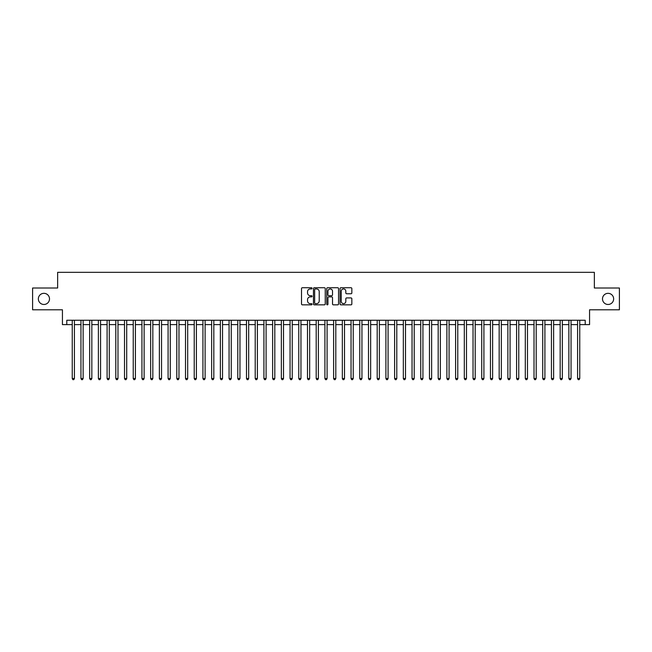 <?xml version="1.0" encoding="UTF-8"?>
<svg xmlns="http://www.w3.org/2000/svg" width="652" height="652" viewBox="0 0 652 652"><rect width="100%" height="100%" fill="white"/><g stroke="black" fill="none" stroke-linecap="round" stroke-linejoin="round"><path stroke-width="0.98" d="M312.063 288.339A0.595 0.595 0 0 0 311.46 287.736L302.373 287.736A0.856 0.856 0 0 0 301.517 288.591L301.517 303.987A0.856 0.856 0 0 0 302.373 304.843L311.46 304.843A0.595 0.595 0 0 0 312.063 304.239A0.595 0.595 0 0 0 311.46 303.645L310.287 303.645A2.738 2.738 0 0 1 307.548 300.906L307.548 299.627A2.738 2.738 0 0 1 310.287 296.888L311.46 296.888A0.595 0.595 0 0 0 312.063 296.293A0.595 0.595 0 0 0 311.46 295.69L310.287 295.69A2.738 2.738 0 0 1 307.548 292.952L307.548 291.672A2.738 2.738 0 0 1 310.287 288.934L311.46 288.934A0.595 0.595 0 0 0 312.063 288.339M602.497 298.901A5.575 5.575 0 0 0 608.072 304.476A5.575 5.575 0 0 0 613.646 298.901A5.575 5.575 0 0 0 608.072 293.327A5.575 5.575 0 0 0 602.497 298.901M38.354 298.901A5.575 5.575 0 0 0 43.928 304.476A5.575 5.575 0 0 0 49.503 298.901A5.575 5.575 0 0 0 43.928 293.327A5.575 5.575 0 0 0 38.354 298.901M350.996 293.767A0.856 0.856 0 0 0 351.852 292.911L351.852 288.591A0.856 0.856 0 0 0 350.996 287.736L340.898 287.736A0.856 0.856 0 0 0 340.051 288.591L340.051 303.987A0.856 0.856 0 0 0 340.898 304.843L350.996 304.843A0.856 0.856 0 0 0 351.852 303.987L351.852 298.771A0.856 0.856 0 0 0 350.996 297.915L346.677 297.915A0.856 0.856 0 0 0 345.821 298.771L345.821 301.354A2.29 2.29 0 0 1 343.531 303.645A2.29 2.29 0 0 1 341.24 301.354L341.24 291.224A2.29 2.29 0 0 1 343.531 288.934A2.29 2.29 0 0 1 345.821 291.224L345.821 292.911A0.856 0.856 0 0 0 346.677 293.767L350.996 293.767M66.797 324.606L66.797 320.246L585.203 320.246L585.203 324.606L589.563 324.606L589.563 309.798L619.4 309.798L619.4 288.013L594.355 288.013L594.355 272.332L57.645 272.332L57.645 288.013L32.6 288.013L32.6 309.798L62.437 309.798L62.437 324.606L72.242 324.606M325.25 288.591A0.856 0.856 0 0 0 324.394 287.736L314.305 287.736A0.856 0.856 0 0 0 313.449 288.591L313.449 303.987A0.856 0.856 0 0 0 314.305 304.843L324.394 304.843A0.856 0.856 0 0 0 325.25 303.987L325.25 288.591M327.606 287.736L337.695 287.736A0.856 0.856 0 0 1 338.551 288.591L338.551 303.987A0.856 0.856 0 0 1 337.695 304.843L333.376 304.843A0.856 0.856 0 0 1 332.52 303.987L332.52 297.744A0.856 0.856 0 0 0 331.664 296.888L328.804 296.888A0.856 0.856 0 0 0 327.948 297.744L327.948 304.239A0.595 0.595 0 0 1 327.345 304.843A0.595 0.595 0 0 1 326.75 304.239L326.75 288.591A0.856 0.856 0 0 1 327.606 287.736M74.418 324.606L80.954 324.606M83.13 324.606L89.666 324.606M91.842 324.606L98.379 324.606M100.563 324.606L107.091 324.606M109.275 324.606L115.803 324.606M117.988 324.606L124.516 324.606M126.7 324.606L133.228 324.606M135.412 324.606L141.94 324.606M144.125 324.606L150.661 324.606M152.837 324.606L159.373 324.606M161.549 324.606L168.086 324.606M170.262 324.606L176.798 324.606M178.974 324.606L185.51 324.606M187.686 324.606L194.223 324.606M196.399 324.606L202.935 324.606M205.111 324.606L211.647 324.606M213.823 324.606L220.36 324.606M222.536 324.606L229.072 324.606M231.248 324.606L237.784 324.606M239.96 324.606L246.497 324.606M248.673 324.606L255.209 324.606M257.385 324.606L263.921 324.606M266.097 324.606L272.634 324.606M274.81 324.606L281.346 324.606M283.522 324.606L290.058 324.606M292.235 324.606L298.771 324.606M300.955 324.606L307.483 324.606M309.667 324.606L316.196 324.606M318.38 324.606L324.908 324.606M327.092 324.606L333.62 324.606M335.804 324.606L342.333 324.606M344.517 324.606L351.045 324.606M353.229 324.606L359.765 324.606M361.942 324.606L368.478 324.606M370.654 324.606L377.19 324.606M379.366 324.606L385.902 324.606M388.079 324.606L394.615 324.606M396.791 324.606L403.327 324.606M405.503 324.606L412.04 324.606M414.216 324.606L420.752 324.606M422.928 324.606L429.464 324.606M431.64 324.606L438.177 324.606M440.353 324.606L446.889 324.606M449.065 324.606L455.601 324.606M457.777 324.606L464.314 324.606M466.49 324.606L473.026 324.606M475.202 324.606L481.738 324.606M483.914 324.606L490.451 324.606M492.627 324.606L499.163 324.606M501.339 324.606L507.875 324.606M510.06 324.606L516.588 324.606M518.772 324.606L525.3 324.606M527.484 324.606L534.012 324.606M536.197 324.606L542.725 324.606M544.909 324.606L551.437 324.606M553.621 324.606L560.158 324.606M562.334 324.606L568.87 324.606M571.046 324.606L577.582 324.606M579.758 324.606L585.203 324.606M315.242 288.934A0.595 0.595 0 0 0 314.647 289.537L314.647 303.05A0.595 0.595 0 0 0 315.242 303.645L316.489 303.645A2.738 2.738 0 0 0 319.219 300.906L319.219 291.672A2.738 2.738 0 0 0 316.489 288.934L315.242 288.934M332.52 291.265A2.29 2.29 0 0 0 330.23 288.975A2.29 2.29 0 0 0 327.948 291.265L327.948 294.834A0.856 0.856 0 0 0 328.804 295.69L331.664 295.69A0.856 0.856 0 0 0 332.52 294.834L332.52 291.265M74.418 320.246L74.418 378.535L72.242 378.535L72.242 320.246M74.418 378.535L73.766 379.668L72.894 379.668L72.242 378.535M83.13 320.246L83.13 378.535L80.954 378.535L80.954 320.246M83.13 378.535L82.478 379.668L81.606 379.668L80.954 378.535M91.842 320.246L91.842 378.535L89.666 378.535L89.666 320.246M91.842 378.535L91.19 379.668L90.318 379.668L89.666 378.535M100.563 320.246L100.563 378.535L98.379 378.535L98.379 320.246M100.563 378.535L99.903 379.668L99.031 379.668L98.379 378.535M109.275 320.246L109.275 378.535L107.091 378.535L107.091 320.246M109.275 378.535L108.615 379.668L107.743 379.668L107.091 378.535M117.988 320.246L117.988 378.535L115.803 378.535L115.803 320.246M117.988 378.535L117.327 379.668L116.463 379.668L115.803 378.535M126.7 320.246L126.7 378.535L124.516 378.535L124.516 320.246M126.7 378.535L126.04 379.668L125.176 379.668L124.516 378.535M135.412 320.246L135.412 378.535L133.228 378.535L133.228 320.246M135.412 378.535L134.76 379.668L133.888 379.668L133.228 378.535M144.125 320.246L144.125 378.535L141.94 378.535L141.94 320.246M144.125 378.535L143.473 379.668L142.601 379.668L141.94 378.535M152.837 320.246L152.837 378.535L150.661 378.535L150.661 320.246M152.837 378.535L152.185 379.668L151.313 379.668L150.661 378.535M161.549 320.246L161.549 378.535L159.373 378.535L159.373 320.246M161.549 378.535L160.897 379.668L160.025 379.668L159.373 378.535M170.262 320.246L170.262 378.535L168.086 378.535L168.086 320.246M170.262 378.535L169.61 379.668L168.738 379.668L168.086 378.535M178.974 320.246L178.974 378.535L176.798 378.535L176.798 320.246M178.974 378.535L178.322 379.668L177.45 379.668L176.798 378.535M187.686 320.246L187.686 378.535L185.51 378.535L185.51 320.246M187.686 378.535L187.034 379.668L186.162 379.668L185.51 378.535M196.399 320.246L196.399 378.535L194.223 378.535L194.223 320.246M196.399 378.535L195.747 379.668L194.875 379.668L194.223 378.535M205.111 320.246L205.111 378.535L202.935 378.535L202.935 320.246M205.111 378.535L204.459 379.668L203.587 379.668L202.935 378.535M213.823 320.246L213.823 378.535L211.647 378.535L211.647 320.246M213.823 378.535L213.171 379.668L212.299 379.668L211.647 378.535M222.536 320.246L222.536 378.535L220.36 378.535L220.36 320.246M222.536 378.535L221.884 379.668L221.012 379.668L220.36 378.535M231.248 320.246L231.248 378.535L229.072 378.535L229.072 320.246M231.248 378.535L230.596 379.668L229.724 379.668L229.072 378.535M239.96 320.246L239.96 378.535L237.784 378.535L237.784 320.246M239.96 378.535L239.308 379.668L238.436 379.668L237.784 378.535M248.673 320.246L248.673 378.535L246.497 378.535L246.497 320.246M248.673 378.535L248.021 379.668L247.149 379.668L246.497 378.535M257.385 320.246L257.385 378.535L255.209 378.535L255.209 320.246M257.385 378.535L256.733 379.668L255.861 379.668L255.209 378.535M266.097 320.246L266.097 378.535L263.921 378.535L263.921 320.246M266.097 378.535L265.445 379.668L264.573 379.668L263.921 378.535M274.81 320.246L274.81 378.535L272.634 378.535L272.634 320.246M274.81 378.535L274.158 379.668L273.286 379.668L272.634 378.535M283.522 320.246L283.522 378.535L281.346 378.535L281.346 320.246M283.522 378.535L282.87 379.668L281.998 379.668L281.346 378.535M292.235 320.246L292.235 378.535L290.058 378.535L290.058 320.246M292.235 378.535L291.583 379.668L290.71 379.668L290.058 378.535M300.955 320.246L300.955 378.535L298.771 378.535L298.771 320.246M300.955 378.535L300.295 379.668L299.423 379.668L298.771 378.535M309.667 320.246L309.667 378.535L307.483 378.535L307.483 320.246M309.667 378.535L309.007 379.668L308.135 379.668L307.483 378.535M318.38 320.246L318.38 378.535L316.196 378.535L316.196 320.246M318.38 378.535L317.72 379.668L316.856 379.668L316.196 378.535M327.092 320.246L327.092 378.535L324.908 378.535L324.908 320.246M327.092 378.535L326.432 379.668L325.568 379.668L324.908 378.535M335.804 320.246L335.804 378.535L333.62 378.535L333.62 320.246M335.804 378.535L335.144 379.668L334.28 379.668L333.62 378.535M344.517 320.246L344.517 378.535L342.333 378.535L342.333 320.246M344.517 378.535L343.865 379.668L342.993 379.668L342.333 378.535M353.229 320.246L353.229 378.535L351.045 378.535L351.045 320.246M353.229 378.535L352.577 379.668L351.705 379.668L351.045 378.535M361.942 320.246L361.942 378.535L359.765 378.535L359.765 320.246M361.942 378.535L361.289 379.668L360.417 379.668L359.765 378.535M370.654 320.246L370.654 378.535L368.478 378.535L368.478 320.246M370.654 378.535L370.002 379.668L369.13 379.668L368.478 378.535M379.366 320.246L379.366 378.535L377.19 378.535L377.19 320.246M379.366 378.535L378.714 379.668L377.842 379.668L377.19 378.535M388.079 320.246L388.079 378.535L385.902 378.535L385.902 320.246M388.079 378.535L387.427 379.668L386.554 379.668L385.902 378.535M396.791 320.246L396.791 378.535L394.615 378.535L394.615 320.246M396.791 378.535L396.139 379.668L395.267 379.668L394.615 378.535M405.503 320.246L405.503 378.535L403.327 378.535L403.327 320.246M405.503 378.535L404.851 379.668L403.979 379.668L403.327 378.535M414.216 320.246L414.216 378.535L412.04 378.535L412.04 320.246M414.216 378.535L413.564 379.668L412.692 379.668L412.04 378.535M422.928 320.246L422.928 378.535L420.752 378.535L420.752 320.246M422.928 378.535L422.276 379.668L421.404 379.668L420.752 378.535M431.64 320.246L431.64 378.535L429.464 378.535L429.464 320.246M431.64 378.535L430.988 379.668L430.116 379.668L429.464 378.535M440.353 320.246L440.353 378.535L438.177 378.535L438.177 320.246M440.353 378.535L439.701 379.668L438.829 379.668L438.177 378.535M449.065 320.246L449.065 378.535L446.889 378.535L446.889 320.246M449.065 378.535L448.413 379.668L447.541 379.668L446.889 378.535M457.777 320.246L457.777 378.535L455.601 378.535L455.601 320.246M457.777 378.535L457.125 379.668L456.253 379.668L455.601 378.535M466.49 320.246L466.49 378.535L464.314 378.535L464.314 320.246M466.49 378.535L465.838 379.668L464.966 379.668L464.314 378.535M475.202 320.246L475.202 378.535L473.026 378.535L473.026 320.246M475.202 378.535L474.55 379.668L473.678 379.668L473.026 378.535M483.914 320.246L483.914 378.535L481.738 378.535L481.738 320.246M483.914 378.535L483.262 379.668L482.39 379.668L481.738 378.535M492.627 320.246L492.627 378.535L490.451 378.535L490.451 320.246M492.627 378.535L491.975 379.668L491.103 379.668L490.451 378.535M501.339 320.246L501.339 378.535L499.163 378.535L499.163 320.246M501.339 378.535L500.687 379.668L499.815 379.668L499.163 378.535M510.06 320.246L510.06 378.535L507.875 378.535L507.875 320.246M510.06 378.535L509.399 379.668L508.527 379.668L507.875 378.535M518.772 320.246L518.772 378.535L516.588 378.535L516.588 320.246M518.772 378.535L518.112 379.668L517.24 379.668L516.588 378.535M527.484 320.246L527.484 378.535L525.3 378.535L525.3 320.246M527.484 378.535L526.824 379.668L525.96 379.668L525.3 378.535M536.197 320.246L536.197 378.535L534.012 378.535L534.012 320.246M536.197 378.535L535.536 379.668L534.673 379.668L534.012 378.535M544.909 320.246L544.909 378.535L542.725 378.535L542.725 320.246M544.909 378.535L544.257 379.668L543.385 379.668L542.725 378.535M553.621 320.246L553.621 378.535L551.437 378.535L551.437 320.246M553.621 378.535L552.969 379.668L552.097 379.668L551.437 378.535M562.334 320.246L562.334 378.535L560.158 378.535L560.158 320.246M562.334 378.535L561.682 379.668L560.81 379.668L560.158 378.535M571.046 320.246L571.046 378.535L568.87 378.535L568.87 320.246M571.046 378.535L570.394 379.668L569.522 379.668L568.87 378.535M579.758 320.246L579.758 378.535L577.582 378.535L577.582 320.246M579.758 378.535L579.106 379.668L578.234 379.668L577.582 378.535"/></g></svg>
